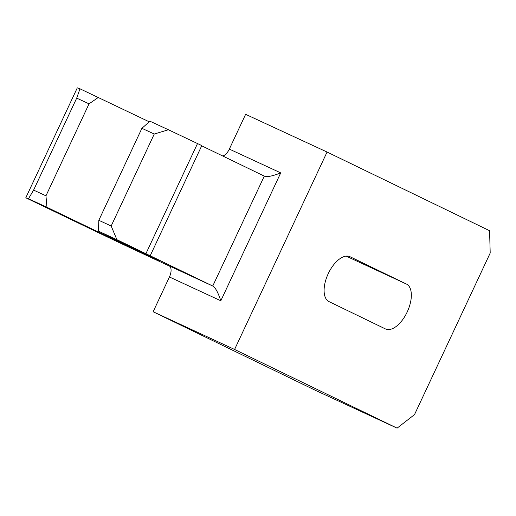 <?xml version="1.0" encoding="UTF-8"?>
<svg xmlns="http://www.w3.org/2000/svg" width="516" height="516" viewBox="0 0 516 516"><rect width="100%" height="100%" fill="white"/><g stroke="black" fill="none" stroke-linecap="round" stroke-linejoin="round"><path stroke-width="0.77" d="M222.777 156.013A9.907 5.018 -65.2 0 0 229.336 149.098L245.622 114.32L327.067 152.039L234.58 349.467L153.136 311.754L169.429 276.982A9.907 5.018 114.8 0 0 169.119 265.824L212.747 286.025L116.913 239.695L98.453 231.142L158.36 260.412L125.743 245.229L126.039 244.603M229.336 149.098L280.723 172.892C272.377 176.195 266.888 177.259 264.244 176.091L201.698 145.809M264.289 176.111L212.747 286.025C215.307 287.367 217.997 292.288 220.816 300.776L280.723 172.892M153.136 311.754L315.65 390.438L397.094 428.151L234.58 349.467M169.667 266.179L161.031 262.167A49.549 0.374 25.1 0 1 99.672 233.284L25.8 197.783L28.483 198.744L33.605 190.101L76.697 98.117L79.98 88.81L77.297 87.849L25.8 197.783M150.304 255.523L201.801 145.589L168.41 129.761L149.95 121.208L141.906 128.31L98.82 220.3L98.453 231.142M79.98 88.81L149.253 121.821M76.697 98.117L89.049 103.832L45.956 195.822L46.95 207.297L28.483 198.744M46.95 207.297L125.743 245.229M45.956 195.822L33.605 190.101M141.906 128.31L154.258 134.031L111.172 226.021L98.82 220.3M197.525 143.519L146.028 253.453M111.172 226.021L116.913 239.695M154.258 134.031L168.41 129.761M89.049 103.832L98.446 97.363M327.067 152.039L489.581 230.723L490.2 253.04L414.529 414.574L397.094 428.151M406.447 284.052A24.774 12.539 -65.2 0 1 407.266 311.851A24.774 12.539 -65.2 0 1 385.529 328.969A24.774 12.539 -65.2 0 1 385.426 328.924L329.002 301.602A24.774 12.539 -65.2 0 1 328.176 273.803A24.774 12.539 -65.2 0 1 349.919 256.684A24.774 12.539 -65.2 0 1 350.022 256.729L406.447 284.052L346.139 256.123M169.429 276.982L220.816 300.776"/></g></svg>
